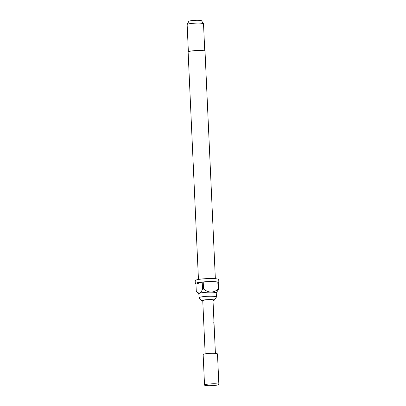 <?xml version="1.0" encoding="UTF-8"?>
<svg xmlns="http://www.w3.org/2000/svg" width="406" height="406" viewBox="0 0 406 406"><rect width="100%" height="100%" fill="white"/><g stroke="black" fill="none" stroke-linecap="round" stroke-linejoin="round"><path stroke-width="0.61" d="M205.106 384.67A7.176 0.919 -2.6 0 1 213.12 383.772A7.176 0.919 -2.6 0 1 218.864 384.411A7.176 0.919 -2.6 0 1 218.286 384.802A7.176 0.919 -2.6 0 1 210.278 385.7A7.176 0.919 -2.6 0 1 204.528 385.061A7.176 0.919 -2.6 0 1 205.106 384.67M204.528 385.061L203.147 354.595A7.176 0.919 -2.6 0 1 203.726 354.205A7.176 0.919 -2.6 0 1 211.734 353.306A7.176 0.919 -2.6 0 1 217.484 353.946L218.864 384.411M213.013 300.694A6.359 0.812 177.4 0 0 213.708 300.501A6.359 0.812 177.4 0 0 214.195 300.237A6.359 0.812 177.4 0 0 209.435 299.582A6.359 0.812 177.4 0 0 202.031 300.384A6.359 0.812 177.4 0 0 201.554 300.81A6.359 0.812 177.4 0 0 202.772 301.156M214.195 300.237L216.398 297.111A8.714 1.111 177.4 0 0 216.434 296.999A8.714 1.111 177.4 0 0 209.455 296.228A8.714 1.111 177.4 0 0 199.732 297.314A8.714 1.111 177.4 0 0 199.026 297.791A8.714 1.111 177.4 0 0 199.077 297.897L201.554 300.81M215.347 278.699L205.02 51.242A8.455 1.081 177.4 0 0 198.245 50.491A8.455 1.081 177.4 0 0 188.805 51.547A8.455 1.081 177.4 0 0 188.125 52.009L198.453 279.465M204.751 50.989L203.518 23.832A8.201 1.051 177.4 0 0 203.492 23.756A8.201 1.051 177.4 0 0 196.646 23.112A8.201 1.051 177.4 0 0 187.795 24.127A8.201 1.051 177.4 0 0 187.156 24.497A8.201 1.051 177.4 0 0 187.136 24.578L188.369 51.735M203.492 23.756L201.584 20.807A6.425 0.822 177.4 0 0 196.225 20.3A6.425 0.822 177.4 0 0 189.287 21.097A6.425 0.822 177.4 0 0 188.785 21.386L187.156 24.497M199.026 297.791L198.844 293.731A8.714 1.111 -2.6 0 1 199.544 293.254A8.714 1.111 -2.6 0 1 210.973 292.158A8.714 1.111 -2.6 0 1 216.251 292.939L216.434 296.999M218.255 283.16A11.789 1.507 177.4 0 0 218.859 282.642L218.722 279.597A11.789 1.507 177.4 0 0 209.278 278.546A11.789 1.507 177.4 0 0 196.123 280.023A11.789 1.507 177.4 0 0 195.174 280.668L195.311 283.713A11.789 1.507 177.4 0 0 195.961 284.17L196.286 291.28L197.428 292.528L199.544 293.254C200.691 292.609 201.686 291.234 202.528 289.133L202.203 282.023A11.789 1.507 177.4 0 0 196.26 283.068A11.789 1.507 177.4 0 0 195.311 283.713M202.528 289.133A11.789 1.507 -2.6 0 1 203.543 289.036L203.218 281.926A11.789 1.507 177.4 0 1 217.804 282.074L203.218 281.926M218.859 282.642A11.789 1.507 177.4 0 0 218.21 282.185L218.529 289.295A11.789 1.507 -2.6 0 0 218.123 289.184L217.804 282.074M214.124 327.419L214.079 326.48A5.024 0.645 -2.6 0 0 214.063 326.429L213.962 322.12A5.126 0.655 -2.6 0 0 213.744 321.999L214.201 327.586A5.126 0.655 -2.6 0 1 214.236 327.657L215.403 353.398M205.167 353.859L202.751 300.673A5.126 0.655 -2.6 0 1 203.162 300.394A5.126 0.655 -2.6 0 1 208.882 299.755A5.126 0.655 -2.6 0 1 212.988 300.212L214.18 326.475M202.203 282.023L195.961 284.17M216.256 293.01L218.529 289.295M218.123 289.184C216.053 290.945 213.668 291.934 210.973 292.158C208.273 291.889 205.796 290.848 203.543 289.036M214.053 326.348L213.962 322.12M198.849 293.802L197.433 292.528"/></g></svg>
